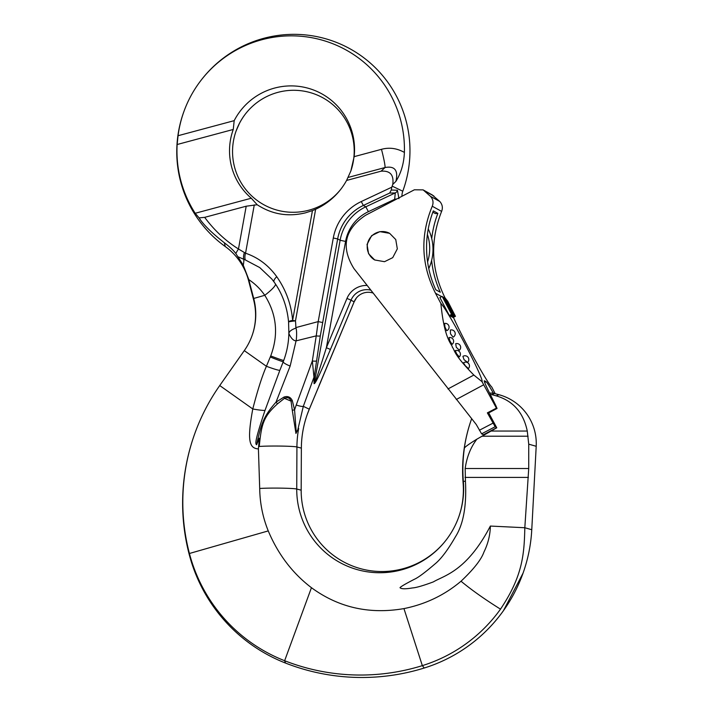 <?xml version="1.0" encoding="UTF-8"?>
<svg xmlns="http://www.w3.org/2000/svg" width="713" height="713" viewBox="0 0 713 713"><rect width="100%" height="100%" fill="white"/><g stroke="black" fill="none" stroke-linecap="round" stroke-linejoin="round"><path stroke-width="1.07" d="M340.778 189.293A61.095 60.757 118.9 0 1 236.092 131.005L239.381 123.518A64.036 63.68 118.9 0 1 245.816 113.465M402.711 191.396A111.219 110.586 -61.1 0 0 402.827 191.075L403.148 190.166A117.101 116.442 -61.1 0 0 349.94 48.76A117.101 116.442 -61.1 0 0 201.939 79.152L201.645 79.535A114.16 113.519 -61.1 0 0 183.758 111.959A114.16 113.519 -61.1 0 0 178.054 135.72L177.145 144.516A115.497 114.846 -61.1 0 0 195.184 213.276L199.105 217.884C203.134 224.443 211.565 232.75 224.372 242.794C229.72 246.85 233.534 250.415 235.816 253.498L243.267 265.2L248.659 279.184L253.712 298.462A62.744 62.387 118.9 0 1 244.292 350.618L219.738 385.546A202.011 200.879 -61.1 0 0 194.569 434.208A202.011 200.879 -61.1 0 0 189.417 553.484A159.596 158.705 -61.1 0 0 284.639 660.719A209.649 208.472 -61.1 0 0 422.337 665.639A151.094 150.247 -61.1 0 0 500.499 609.152C522.558 576.264 524.233 554.669 524.821 527.736L528.725 468.503L528.734 444.163L527.272 431.044C523.387 412.515 513.03 400.786 496.203 395.849L491.774 394.61L494.43 393.496A12.727 12.656 -61.1 0 0 489.644 393.157M401.927 196.298A15.276 15.187 118.9 0 1 402.854 190.986A117.101 116.442 -61.1 0 0 403.148 190.166M183.758 111.959L183.589 112.413A117.101 116.442 -61.1 0 0 225.237 246.52A61.095 60.757 118.9 0 1 248.525 280.414L253.578 299.683A61.095 60.757 118.9 0 1 252.063 335.627M398.95 198.695L397.435 190.264L391.285 190.006L391.802 187.189A21.158 21.042 118.9 0 1 392.159 186.129A111.219 110.586 -61.1 0 0 392.738 184.48L395.911 181.352C401.08 173.116 403.906 163.473 404.396 152.43A114.16 113.519 -61.1 0 0 329.584 42.513A114.16 113.519 -61.1 0 0 201.645 79.535M178.054 135.72L234.185 120.657A64.036 63.68 118.9 0 1 354.147 156.655L350.841 171.031L346.58 180.442A66.986 66.603 118.9 0 1 315.636 209.257L312.446 210.602L292.624 320.404C291.314 304.594 286.02 290.022 276.751 276.706C268.543 265.334 258.151 257.5 245.548 253.213L238.472 248.997C225.415 240.727 214.15 230.174 204.676 217.349L199.105 217.884M204.676 217.349L246.199 206.209L238.472 248.997A7.638 0.811 123 0 0 235.816 253.498M404.396 152.43C396.945 148.233 389.307 147.199 381.473 149.32L354.147 156.655M312.446 210.602L305.36 212.866C288.016 217.055 271.956 214.355 257.188 204.747L251.297 198.223A62.699 62.352 118.9 0 1 233.258 129.463L234.185 120.657M233.258 129.463L177.145 144.516M236.048 131.13A62.699 62.352 118.9 0 1 236.092 131.023A61.095 60.757 118.9 0 1 338.114 109.74A61.095 60.757 118.9 0 1 350.743 171.307M395.911 181.352C398.424 170.354 394.806 165.746 385.047 167.528A20.365 1.56 75 0 0 381.473 149.32M346.58 180.442L381.09 171.182C390.171 170.514 394.057 174.952 392.738 184.48M276.751 276.706A7.638 2.932 144.5 0 0 274.095 282.018C282.303 293.489 287.134 306.786 288.569 321.919A7.638 1.319 175.2 0 1 292.624 320.404L295.476 320.886A7.638 0.455 -5.4 0 0 288.578 321.991A7.638 0.455 -5.4 0 0 288.613 322.035M246.199 206.209L257.188 204.747M254.283 204.872L245.548 253.213A7.638 3.654 108.3 0 0 245.361 259.96L238.365 256.921M274.024 281.902L271.822 279.033M274.184 282.125A7.638 2.932 144.5 0 1 274.095 282.018L271.813 279.015L259.746 267.571L245.361 259.96M288.863 333.274L288.578 321.991A7.638 7.638 0 0 1 288.569 321.919A7.638 1.319 175.2 0 0 288.587 321.973M296.047 328.06C296.777 331.153 296.813 335.413 296.162 340.841C293.578 340.867 291.145 338.443 288.881 333.568C289.05 331.509 291.376 329.691 295.859 328.114L295.85 327.597L318.194 321.608L316.242 335.868A4.073 0.82 8.9 0 0 320.333 335.752L314.29 376.366L314.362 382.854C315.003 382.81 317.196 376.972 326.376 347.721L346.973 298.426A21.078 20.962 118.9 0 1 367.124 285.441M296.162 340.841L316.242 335.868L312.339 360.956L313.978 377.186L303.319 406.33L297.838 429.609L296.278 432.755L294.576 409.895A5.089 0.998 -7.1 0 0 292.277 410.26L295.948 433.459L297.838 429.609M391.285 190.006L389.672 193.063L363.345 205.451A45.819 45.561 -61.1 0 0 337.659 238.917L320.333 335.752M397.435 190.264A4.073 3.975 88.1 0 1 395.287 192.929L389.672 193.063M396.945 198.9L394.654 199.319L395.287 192.929L365.796 206.806A45.819 45.561 -61.1 0 0 340.119 240.272L337.659 238.917L333.292 237.999L318.194 321.608L322.561 322.517M445.768 540.516A81.46 81.006 118.9 0 1 355.359 567.049A81.46 81.006 118.9 0 1 301.171 490.179L301.367 448.12A101.825 101.255 118.9 0 1 307.294 414.315A101.825 101.255 118.9 0 1 309.273 409.2L354.192 301.688A15.276 15.187 118.9 0 1 373.006 293.025A45.819 45.561 -61.1 0 0 373.059 293.043M428.771 268.551A45.819 45.561 -61.1 0 0 428.246 228.989M471.65 418.727A151.673 150.817 -61.1 0 0 471.551 418.994A151.673 150.817 -61.1 0 0 464.11 449.564L464.386 448.12C465.019 446.891 469.19 443.896 476.899 439.146C470.678 447.265 466.774 457.051 465.179 468.503L465.437 481.079C466.73 505.731 463.397 524.305 455.438 536.791C447.8 550.062 440.928 559.161 434.805 564.108C424.859 572.637 418.005 577.717 414.253 579.339C405.626 583.787 400.875 586.558 400.002 587.672C401.223 589.054 405.367 589.143 412.444 587.94C416.089 587.726 423.05 585.721 433.335 581.906C444.083 575.48 466.659 571.487 490.366 526.06C490.188 535.035 488.04 543.716 483.913 552.112C481.293 559.571 473.664 569.277 461.026 581.22C444.555 595.114 425.527 604.25 403.95 608.599C369.45 614.553 338.613 607.592 311.447 587.699C292.508 573.297 278.106 554.366 268.248 530.909C262.776 517.362 259.924 503.218 259.701 488.485L258.418 448.914C249.434 448.343 246.832 441.24 252.776 408.968C257.562 390.376 262.099 376.152 266.404 366.286L270.717 355.921C278.73 334.62 276.751 314.415 264.773 295.298A20.365 3.485 145.3 0 0 275.512 284.077M243.267 265.2A20.365 5.57 113.9 0 0 243.801 259.389A7.638 3.182 109.2 0 1 244.336 252.714M251.297 198.223L195.184 213.276M288.863 333.229L288.836 334.023C288.569 343.577 286.706 352.81 283.23 361.732L279.915 370.199M219.738 385.546L252.776 408.968A20.365 2.38 -167.4 0 0 264.995 410.438C255.762 438.076 254.862 443.941 256.618 444.752C261.252 423.495 263.676 416.134 276.011 402.159L290.155 366.045A7.638 1.497 -158.6 0 1 283.23 361.732M290.155 366.045L295.966 341.304M256.618 444.752L259.327 438.21L259.247 446.481C261.502 423.977 263.32 416.793 277.5 403.834A5.089 0.784 -132.5 0 0 276.011 402.159L284.024 397.043C287.722 395.84 290.476 396.989 292.277 400.501L294.576 409.895L296.234 404.993A7.638 1.497 20.1 0 0 303.319 406.33L309.273 409.2L307.214 414.565M330.431 349.45L326.376 347.721L345.573 241.413L340.119 240.272L314.362 382.854A4.073 3.583 -0.7 0 1 314.059 383.674C315.173 383.79 318.23 378.166 330.431 349.45L351.028 300.164L346.973 298.426M321.189 380.724L354.129 301.875L351.028 300.164A17.032 16.934 118.9 0 1 370.805 290.155M270.272 356.999A20.365 0.74 -157.4 0 0 283.23 361.741M264.995 410.438L279.523 371.197M277.5 403.834L284.451 398.353C287.597 396.927 289.799 397.845 291.047 401.116L292.277 410.26M295.948 433.459L296.278 432.755M309.157 409.556A7.638 1.711 -157.3 0 0 309.157 409.547L307.125 414.797M258.418 448.914L259.327 438.21M471.551 418.994L471.489 419.164A152.742 151.878 -61.1 0 0 463.111 483.111A81.46 81.006 118.9 0 1 458.709 517.041M194.569 434.208L194.48 434.467A203.651 202.51 -61.1 0 0 189.284 554.705A161.245 160.336 -61.1 0 0 285.485 663.054A211.289 210.103 -61.1 0 0 424.262 668.01A152.742 151.878 -61.1 0 0 499.153 616.406L499.323 616.192A151.094 150.247 -61.1 0 0 503.405 610.756L523.039 573.172M490.366 526.06L524.821 527.736L531.764 529.714L536.203 446.293A50.917 50.623 -61.1 0 0 498.931 394.708L494.43 393.496M461.026 581.22C471.346 589.829 484.51 599.143 500.499 609.152M476.899 439.146L496.765 427.8L488.708 412.898M490.214 394.298L491.774 394.61M499.153 616.406A152.742 151.878 -61.1 0 0 523.092 573.02A152.742 151.878 -61.1 0 0 531.764 529.714M483.396 434.77L481.596 433.825L476.257 424.511L353.898 268.516C340.645 247.054 344.566 229.292 365.662 215.228L414.387 189.792L423.13 189.881L430.456 196.325L439.769 201.467L432.087 194.836M447.96 388.95L473.851 375.056C452.06 352.828 454.903 349.833 452.372 347.311C452.461 344.432 444.475 341.188 440.884 303.497L435.474 293.203C421.16 264.728 420.082 235.736 432.247 206.235C433.691 202.563 433.094 199.257 430.456 196.325M395.76 239.568L389.654 233.347L379.833 231.627L371.633 235.664L367.035 244.452L368.585 253.748L374.699 259.969L384.521 261.689L392.72 257.651L397.319 248.864L395.76 239.568M389.307 233.16A15.276 15.187 -61.1 0 0 368.951 253.944A15.276 15.187 -61.1 0 0 374.69 259.969M473.851 375.056L482.015 381.678L496.426 408.13L487.362 412.854L488.084 413.201M496.613 427.524L495.187 426.739L487.362 412.854M496.426 408.13L497.041 408.46L495.9 405.742L488.886 391.642A20.365 1.185 -118 0 1 484.323 380.778A20.365 1.185 -118 0 1 484.457 380.804L486.097 381.705A20.365 1.185 62 0 1 493.396 393.264M453.504 317.445A44.384 2.576 62 0 0 474.323 358.657A44.384 2.576 62 0 0 491.818 387.079L495.17 393.701M440.884 303.497A44.384 2.576 -118 0 1 465.117 344.334A44.384 2.576 -118 0 1 482.015 381.678M449.992 315.396L450.607 316.224L452.853 315.03L444.056 298.515L442.149 296.376L451.579 314.335L447.568 306.421L452.853 315.03M442.149 296.376L439.903 297.571L449.342 315.52L451.784 314.442M450.955 316.046L451.552 316.741L453.789 315.547L453.495 314.567L444.894 297.891L452.452 313.185L443.691 297.223L453.789 315.547M451.997 316.51L453.156 317.633L455.366 316.144L447.809 301.394L445.162 298.034L454.6 315.993L455.402 316.438M445.456 298.702C431.124 270.227 429.841 241.119 441.614 211.396C443.005 207.706 442.39 204.39 439.769 201.467M431.632 260.414A101.825 101.255 118.9 0 0 440.295 292.25L435.768 289.745A101.825 101.255 118.9 0 1 433.326 210.879L437.862 213.383A101.825 101.255 118.9 0 0 431.721 238.597M437.862 213.383L435.411 213.597L432.844 212.18M496.72 427.711L483.352 434.796L496.711 427.693M456.293 347.267L459.35 350.235A3.815 3.815 0 0 0 455.687 343.719L456.293 347.267M449.85 340.885L452.095 344.343A3.815 3.815 0 0 0 449.021 337.561L449.85 340.885M450.473 333.818L453.058 337.151A3.815 3.815 0 0 0 454.778 331.937A3.815 3.815 0 0 0 450.366 330.03L450.473 333.818M444.939 326.955L446.712 330.698A3.815 3.815 0 0 0 444.627 323.408L444.939 326.955M455.286 350.636L456.641 353.817L459.306 356.91A3.815 3.815 0 0 0 455.286 350.636M462.906 356.366L464.065 359.682L467.585 362.364A3.815 3.815 0 0 0 468.361 357.792A3.815 3.815 0 0 0 462.906 356.366M463.459 362.819L465.313 365.742L468.441 368.541A3.815 3.815 0 0 0 463.459 362.819M449.342 315.52L451.579 314.335M450.375 316.1L452.621 314.905M446.998 304.478L443.352 298.391L446.998 304.478M446.57 300.44L448.673 303.23L454.199 314.148L446.57 300.44M446.115 303.658L446.57 303.426M445.536 302.544L445.999 302.294M444.93 301.394L445.393 301.144M444.315 300.218L444.76 299.986M451.418 316.67L453.655 315.476M451.044 316.198L453.29 315.003M444.244 298.016L444.698 297.776M452.354 317.187L454.6 315.993M453.361 313.372L453.825 313.132M452.791 312.285L453.29 312.018M452.006 310.788L452.523 310.511M448.994 305.057L449.511 304.781M448.174 303.497L448.673 303.23M447.541 302.294L448.005 302.045M402.774 191.209L392.159 186.129M224.372 242.794L225.237 246.52M248.659 279.184L248.525 280.414M381.09 171.182L385.047 167.528L348.158 177.43M315.636 209.257L295.476 320.886A89.098 88.599 -61.1 0 1 295.85 327.597M391.802 187.189L361.259 201.556A49.892 49.616 -61.1 0 0 333.292 237.999M361.259 201.556L363.345 205.451L365.796 206.806L368.407 211.663A40.73 40.498 -61.1 0 0 345.573 241.413M394.806 200.014A21.078 20.962 118.9 0 1 394.654 199.319L368.407 211.663M427.595 261.921A44.063 43.814 -61.1 0 0 427.399 234.408M428.771 268.587A44.063 43.814 -61.1 0 0 430.233 265.004L430.322 264.737M248.766 279.603C255.085 283.801 260.423 289.032 264.773 295.298L253.712 298.462L253.578 299.683M316.429 360.849A4.073 0.82 8.9 0 1 312.339 360.956L296.234 404.993M314.29 376.366A4.073 3.583 -0.7 0 1 313.978 377.186L314.059 383.674M321.055 381.09L309.157 409.547L321.055 381.09A4.073 3.708 -157.2 0 0 321.153 380.804M319.023 385.671L354.129 301.875A17.032 16.934 118.9 0 1 356.375 298.007M279.906 370.234A20.365 1.373 -158.5 0 1 266.404 366.286L244.292 350.618M270.717 355.921A20.365 0.775 -158.1 0 0 283.721 360.448M292.277 400.501A5.089 0.865 -26.5 0 0 291.047 401.116L284.451 398.353L284.024 397.043M259.701 488.485A20.365 1.034 -179.7 0 1 288.756 488.352A20.365 1.034 0.3 0 1 296.733 489.029L296.929 446.971A20.365 1.034 0.3 0 0 295.298 446.712A20.365 1.034 -179.7 0 0 277.624 446.044A20.365 1.034 -179.7 0 0 259.247 446.481M301.367 448.12L296.929 446.971A104.187 103.608 118.9 0 1 298.685 428.415M464.386 448.12A150.381 149.534 -61.1 0 0 463.379 481.756A83.822 83.359 118.9 0 1 458.78 516.863A83.822 83.359 118.9 0 1 445.643 540.668A83.822 83.359 118.9 0 1 352.587 568.163A83.822 83.359 118.9 0 1 296.733 489.029L301.171 490.179M465.437 481.079A20.365 1.194 175.3 0 0 463.379 481.756L463.111 483.111M268.248 530.909L189.417 553.484L189.284 554.705M465.019 477.398L528.404 477.407M496.203 395.849L498.931 394.708M528.734 444.163L536.203 446.293M403.95 608.599L422.337 665.639L424.262 668.01M311.447 587.699L284.639 660.719L285.485 663.054M465.179 468.503L528.725 468.503M481.828 436.213L528.075 436.213M490.874 431.044L527.272 431.044M456.284 399.494L483.699 384.779M492.977 423.157L479.386 430.242M495.187 426.739L481.596 433.825M484.688 382.462L486.097 381.705M435.474 293.203L441.677 296.626M441.614 211.396L432.247 206.235M433.878 196.004L424.52 190.834M497.041 408.46L488.066 413.237L497.014 408.451M354.129 301.875L356.464 297.891M458.78 516.863C455.687 525.508 451.311 533.44 445.643 540.668M432.497 195.059L423.433 190.059"/></g></svg>
